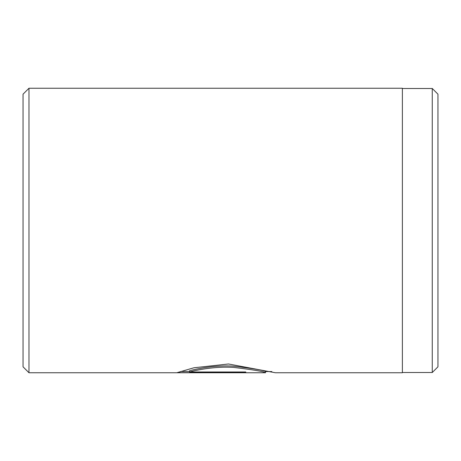 <?xml version="1.0" encoding="UTF-8"?>
<svg xmlns="http://www.w3.org/2000/svg" width="461" height="461" viewBox="0 0 461 461"><rect width="100%" height="100%" fill="white"/><g stroke="black" fill="none" stroke-linecap="round" stroke-linejoin="round"><path stroke-width="0.69" d="M432.262 372.517L432.262 88.483L437.95 94.177L437.95 366.823L432.262 372.517L402.39 372.517M189.54 371.987L189.54 370.794C196.092 368.909 215.506 364.887 233.618 366.172C253.435 368.564 264.061 370.362 265.507 371.566L265.507 372.753C264.049 371.554 253.423 369.774 233.629 367.405C215.523 366.126 196.081 370.12 189.54 371.987L245.794 371.987L245.794 372.667L177.059 372.667L193.92 367.78L228.5 363.988L275.361 372.753L402.39 372.753L402.39 88.247L28.98 88.247L28.98 372.753L23.05 366.823L23.05 94.177L28.98 88.247M180.626 371.48L189.54 371.48M265.507 372.753L28.98 372.753M271.8 371.566L265.507 371.566M402.39 88.483L432.262 88.483"/></g></svg>
